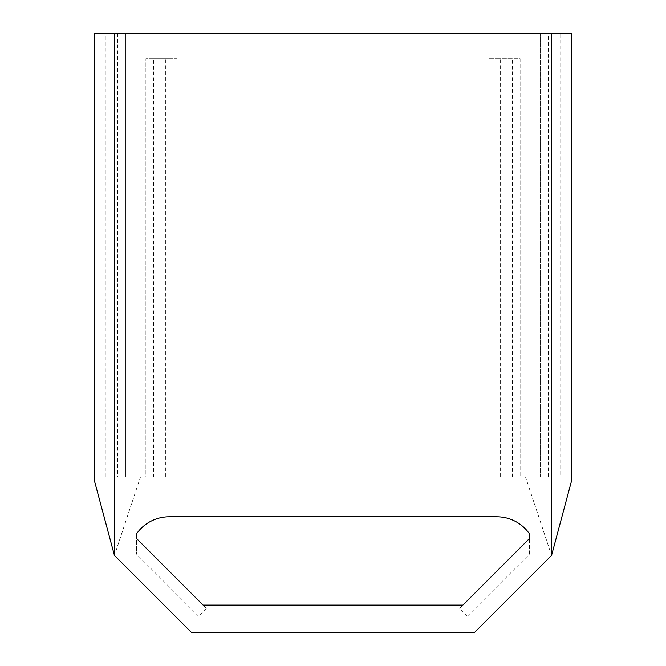 <?xml version="1.0" encoding="UTF-8"?>
<svg xmlns="http://www.w3.org/2000/svg" width="666" height="666" viewBox="0 0 666 666"><rect width="100%" height="100%" fill="white"/><g stroke="black" fill="none" stroke-linecap="round" stroke-linejoin="round"><path stroke-width="0.5" stroke-dasharray="3.33 2.5" d="M529.487 554.087L529.487 538.478L459.632 608.333L467.44 616.142L198.56 616.142L206.368 608.333L136.513 538.478L136.513 554.087L136.513 533.882C144.614 522.868 155.494 517.174 169.164 516.791L496.836 516.791C510.506 517.174 521.386 522.868 529.487 533.882L529.487 554.087L467.44 616.142M206.368 608.333L203.138 605.103L462.862 605.103L459.632 608.333M198.56 616.142L136.513 554.087M114.435 33.3L114.435 555.427L191.708 632.7L474.292 632.7L551.556 555.436L551.565 33.3M571.553 480.835L551.565 555.427L525.474 476.839L540.526 476.839L540.526 33.3L540.526 476.839L560.039 476.839L560.039 33.3L540.526 33.3L571.553 33.3M94.447 480.835L114.444 555.436L140.526 476.839L525.474 476.839M140.526 476.839L105.961 476.839L165.409 476.839L145.896 476.839L145.896 58.691L145.896 476.839L176.923 476.839L176.923 58.691L145.896 58.691L165.409 58.691L153.696 58.691L153.696 476.839M560.039 476.839L176.923 476.839M105.961 476.839L105.961 33.3L125.474 33.3L125.474 476.839L125.474 33.3L94.447 33.3M548.334 476.839L548.334 33.3L560.039 33.3M165.409 476.839L165.409 58.691M167.974 476.839L167.974 58.691L176.923 58.691M500.591 476.839L500.591 58.691L512.304 58.691L512.304 476.839M489.077 476.839L489.077 58.691L520.104 58.691L520.104 476.839L520.104 58.691L500.591 58.691M489.077 58.691L498.026 58.691L498.026 476.839M167.974 58.691L153.696 58.691M512.304 58.691L498.026 58.691M105.961 33.3L117.666 33.3L117.666 476.839M117.666 33.3L548.334 33.3"/><path stroke-width="1" d="M474.292 632.7L551.565 555.427L551.565 33.3L114.435 33.3L114.435 555.427L191.708 632.7L474.292 632.7M462.862 605.103L529.487 538.478L529.487 533.882A39.735 39.735 0 0 0 496.836 516.791L169.164 516.791A39.735 39.735 0 0 0 136.513 533.882L136.513 538.478L203.138 605.103L462.862 605.103M551.565 555.427L571.553 480.835L571.553 33.3L551.565 33.3M114.435 555.427L94.447 480.835L94.447 33.3L114.435 33.3"/></g></svg>
